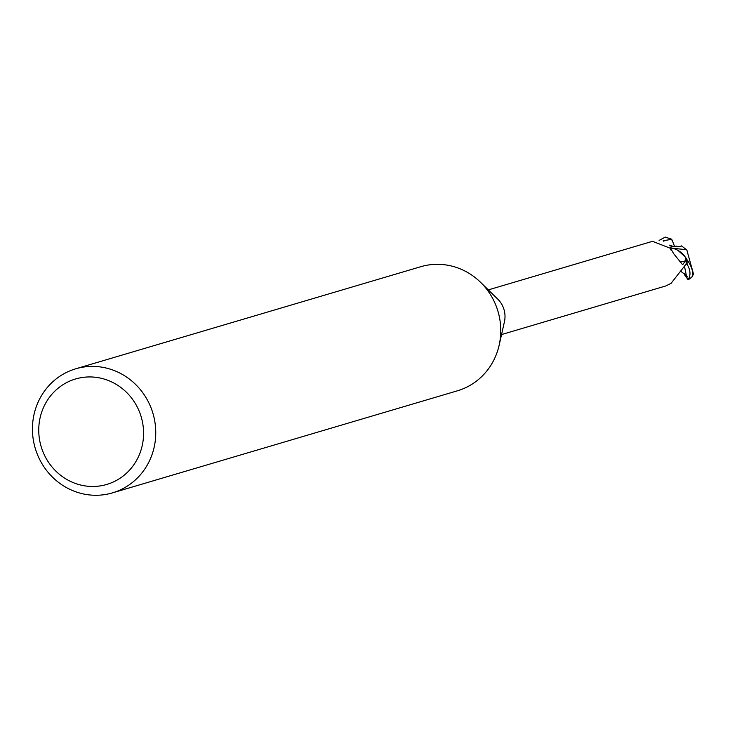 <?xml version="1.0" encoding="UTF-8"?>
<svg xmlns="http://www.w3.org/2000/svg" width="730" height="730" viewBox="0 0 730 730"><rect width="100%" height="100%" fill="white"/><g stroke="black" fill="none" stroke-linecap="round" stroke-linejoin="round"><path stroke-width="1.09" d="M75.737 368.796L420.745 266.715A64.696 61.393 73.5 0 1 480.541 282.282A64.696 61.393 73.5 0 1 496.701 307.467A64.696 61.393 73.5 0 1 499.156 345.18A64.696 61.393 73.5 0 1 457.464 390.787L112.456 492.878A64.696 61.393 73.5 0 1 36.5 452.116A64.696 61.393 73.5 0 1 75.737 368.796A64.696 61.393 73.5 0 1 151.694 409.557A64.696 61.393 73.5 0 1 112.456 492.878M480.541 282.282L497.732 299.09A23.287 22.101 73.5 0 1 503.545 308.151A23.287 22.101 73.5 0 1 504.43 321.729L499.156 345.18M140.124 413.618A54.996 52.186 73.5 0 1 109.874 483.406A54.996 52.186 73.5 0 1 42.203 449.799A54.996 52.186 73.5 0 1 72.443 380.011A54.996 52.186 73.5 0 1 140.124 413.618M677.769 250.271L683.727 254.907L686.629 259.068A24.099 22.867 73.5 0 1 686.884 264.26L687.039 264.269C690.553 270.054 690.918 275.219 688.135 279.773L691.867 277.117C693.746 272.737 692.077 266.861 686.839 259.478L685.47 257.152L677.978 250.381A20.814 19.756 73.5 0 1 685.598 257.736A23.287 22.101 73.5 0 1 686.118 264.059L671.089 283.331L665.751 285.968L501.546 334.559M685.598 257.736L685.479 260.701L682.888 264.442L682.176 264.214L673.635 253.629L670.642 248.401L652.538 241.311L488.324 289.892M670.614 249.259L670.642 249.058A25.057 14.271 -68.8 0 0 670.688 249.578M685.479 260.701A25.057 14.271 -68.8 0 1 679.858 261.787M670.587 247.981A20.814 19.756 73.5 0 1 677.978 250.381M683.079 254.213L686.629 259.068A24.099 22.867 73.5 0 1 686.884 264.251L685.999 264.187M684.165 273.212L685.698 276.533L687.468 276.98L686.364 275.529L680.798 271.304M691.867 277.117A24.263 23.022 73.5 0 1 688.135 279.773L684.749 275.082M671.408 248.1L686.748 249.742L693.5 274.042L691.858 277.199M676.418 246.147L678.946 246.731L681.729 245.964M676.409 246.138L670.35 247.123M681.519 245.882L687.058 250.144M674.493 246.366L672.157 240.106L670.432 239.549L663.196 240.718L663.898 241.32M659.099 240.425L665.231 237.122L671.5 239.157L672.522 240.663M669.246 245.134L673.443 246.521M686.839 259.478A24.254 23.022 73.5 0 1 687.039 264.269M686.373 275.538L684.43 266.03M671.509 239.157L670.432 239.549M670.642 248.401L670.87 249.961"/></g></svg>
